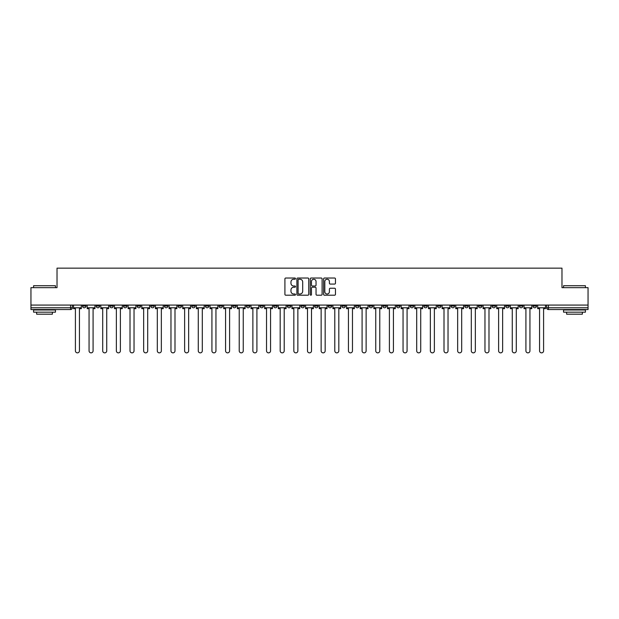 <?xml version="1.0" encoding="UTF-8"?>
<svg xmlns="http://www.w3.org/2000/svg" width="619" height="619" viewBox="0 0 619 619"><rect width="100%" height="100%" fill="white"/><g stroke="black" fill="none" stroke-linecap="round" stroke-linejoin="round"><path stroke-width="0.93" d="M295.495 278.627A0.604 0.604 0 0 0 294.899 278.024L285.769 278.024A0.859 0.859 0 0 0 284.91 278.883L284.91 294.35A0.859 0.859 0 0 0 285.769 295.209L294.899 295.209A0.604 0.604 0 0 0 295.495 294.605A0.604 0.604 0 0 0 294.899 294.002L293.716 294.002A2.747 2.747 0 0 1 290.969 291.255L290.969 289.963A2.747 2.747 0 0 1 293.716 287.216L294.899 287.216A0.604 0.604 0 0 0 295.495 286.612A0.604 0.604 0 0 0 294.899 286.017L293.716 286.017A2.747 2.747 0 0 1 290.969 283.262L290.969 281.978A2.747 2.747 0 0 1 293.716 279.231L294.899 279.231A0.604 0.604 0 0 0 295.495 278.627M533.005 305.082L533.005 306.041L536.503 306.041A1.749 1.749 0 0 1 534.754 307.79A1.749 1.749 0 0 1 533.005 306.041L533.005 305.082M451.096 305.082L451.096 306.041L454.594 306.041A1.749 1.749 0 0 1 452.845 307.79A1.749 1.749 0 0 1 451.096 306.041L451.096 305.082M437.44 305.082L437.44 306.041L440.945 306.041A1.749 1.749 0 0 1 439.196 307.79A1.749 1.749 0 0 1 437.44 306.041L437.44 305.082M355.53 305.082L355.53 306.041L359.035 306.041A1.749 1.749 0 0 1 357.279 307.79A1.749 1.749 0 0 1 355.53 306.041L355.53 305.082M341.881 305.082L341.881 306.041L345.379 306.041A1.749 1.749 0 0 1 343.63 307.79A1.749 1.749 0 0 1 341.881 306.041L341.881 305.082M328.225 305.082L328.225 306.041L331.73 306.041A1.749 1.749 0 0 1 329.981 307.79A1.749 1.749 0 0 1 328.225 306.041L328.225 305.082M300.927 305.082L300.927 306.041L304.424 306.041A1.749 1.749 0 0 1 302.676 307.79A1.749 1.749 0 0 1 300.927 306.041L300.927 305.082M273.621 306.041L273.621 305.082L273.621 306.041A1.749 1.749 0 0 0 275.37 307.79A1.749 1.749 0 0 1 273.621 306.041L277.119 306.041A1.749 1.749 0 0 1 275.37 307.79A1.749 1.749 0 0 0 277.119 306.041L277.119 305.082L277.119 306.041M259.965 306.041L259.965 305.082L259.965 306.041A1.749 1.749 0 0 0 261.721 307.79A1.749 1.749 0 0 1 259.965 306.041L263.47 306.041A1.749 1.749 0 0 1 261.721 307.79M246.316 306.041L246.316 305.082L246.316 306.041A1.749 1.749 0 0 0 248.064 307.79A1.749 1.749 0 0 1 246.316 306.041L249.821 306.041A1.749 1.749 0 0 1 248.064 307.79A1.749 1.749 0 0 0 249.821 306.041L249.821 305.082L249.821 306.041M232.667 305.082L232.667 306.041L236.164 306.041A1.749 1.749 0 0 1 234.415 307.79A1.749 1.749 0 0 1 232.667 306.041L232.667 305.082M219.01 305.082L219.01 306.041L222.515 306.041A1.749 1.749 0 0 1 220.766 307.79A1.749 1.749 0 0 1 219.01 306.041L219.01 305.082M205.361 305.082L205.361 306.041L208.858 306.041A1.749 1.749 0 0 1 207.11 307.79A1.749 1.749 0 0 1 205.361 306.041L205.361 305.082M191.712 306.041L191.712 305.082L191.712 306.041A1.749 1.749 0 0 0 193.461 307.79A1.749 1.749 0 0 1 191.712 306.041L195.209 306.041A1.749 1.749 0 0 1 193.461 307.79M164.406 306.041L164.406 305.082L164.406 306.041A1.749 1.749 0 0 0 166.155 307.79A1.749 1.749 0 0 1 164.406 306.041L167.904 306.041A1.749 1.749 0 0 1 166.155 307.79A1.749 1.749 0 0 0 167.904 306.041L167.904 305.082L167.904 306.041M150.757 306.041L150.757 305.082L150.757 306.041A1.749 1.749 0 0 0 152.506 307.79A1.749 1.749 0 0 1 150.757 306.041L154.255 306.041A1.749 1.749 0 0 1 152.506 307.79A1.749 1.749 0 0 0 154.255 306.041L154.255 305.082L154.255 306.041M137.101 306.041L137.101 305.082L137.101 306.041A1.749 1.749 0 0 0 138.849 307.79A1.749 1.749 0 0 1 137.101 306.041L140.606 306.041A1.749 1.749 0 0 1 138.849 307.79A1.749 1.749 0 0 0 140.606 306.041L140.606 305.082L140.606 306.041M123.452 306.041L123.452 305.082L123.452 306.041A1.749 1.749 0 0 0 125.2 307.79A1.749 1.749 0 0 1 123.452 306.041L126.949 306.041A1.749 1.749 0 0 1 125.2 307.79M109.795 306.041L109.795 305.082L109.795 306.041A1.749 1.749 0 0 0 111.552 307.79A1.749 1.749 0 0 1 109.795 306.041L113.3 306.041A1.749 1.749 0 0 1 111.552 307.79A1.749 1.749 0 0 0 113.3 306.041L113.3 305.082L113.3 306.041M96.146 306.041L96.146 305.082L96.146 306.041A1.749 1.749 0 0 0 97.895 307.79A1.749 1.749 0 0 1 96.146 306.041L99.644 306.041A1.749 1.749 0 0 1 97.895 307.79A1.749 1.749 0 0 0 99.644 306.041L99.644 305.082L99.644 306.041M334.6 284.082A0.859 0.859 0 0 0 335.459 283.223L335.459 278.883A0.859 0.859 0 0 0 334.6 278.024L324.464 278.024A0.859 0.859 0 0 0 323.605 278.883L323.605 294.35A0.859 0.859 0 0 0 324.464 295.209L334.6 295.209A0.859 0.859 0 0 0 335.459 294.35L335.459 289.104A0.859 0.859 0 0 0 334.6 288.245L330.267 288.245A0.859 0.859 0 0 0 329.409 289.104L329.409 291.704A2.298 2.298 0 0 1 327.111 294.002A2.298 2.298 0 0 1 324.813 291.704L324.813 281.529A2.298 2.298 0 0 1 327.111 279.231A2.298 2.298 0 0 1 329.409 281.529L329.409 283.223A0.859 0.859 0 0 0 330.267 284.082L334.6 284.082M30.95 305.082L30.95 287.665L57.025 287.665L57.025 268.151L561.975 268.151L561.975 287.665L588.05 287.665L588.05 305.082L30.95 305.082L30.95 307.79L72.346 307.79L72.346 305.082L72.346 307.79A1.749 1.749 0 0 1 70.589 309.546L30.95 309.546L30.95 307.79M308.749 278.883A0.859 0.859 0 0 0 307.891 278.024L297.754 278.024A0.859 0.859 0 0 0 296.896 278.883L296.896 294.35A0.859 0.859 0 0 0 297.754 295.209L307.891 295.209A0.859 0.859 0 0 0 308.749 294.35L308.749 278.883M311.109 278.024L321.246 278.024A0.859 0.859 0 0 1 322.104 278.883L322.104 294.35A0.859 0.859 0 0 1 321.246 295.209L316.913 295.209A0.859 0.859 0 0 1 316.046 294.35L316.046 288.075A0.859 0.859 0 0 0 315.187 287.216L312.316 287.216A0.859 0.859 0 0 0 311.458 288.075L311.458 294.605A0.604 0.604 0 0 1 310.854 295.209A0.604 0.604 0 0 1 310.251 294.605L310.251 278.883A0.859 0.859 0 0 1 311.109 278.024M546.654 305.082L546.654 307.79L588.05 307.79L588.05 309.546L548.411 309.546A1.749 1.749 0 0 1 546.654 307.79A1.749 1.749 0 0 0 548.411 309.546L548.411 305.082M588.05 305.082L588.05 307.79M536.503 305.082L536.503 306.041A1.749 1.749 0 0 1 534.754 307.79M522.854 305.082L522.854 306.041A1.749 1.749 0 0 1 521.105 307.79A1.749 1.749 0 0 1 519.356 306.041L522.854 306.041M519.356 305.082L519.356 306.041M509.205 305.082L509.205 306.041A1.749 1.749 0 0 1 507.448 307.79A1.749 1.749 0 0 1 505.7 306.041L509.205 306.041M505.7 305.082L505.7 306.041M495.548 305.082L495.548 306.041A1.749 1.749 0 0 1 493.8 307.79A1.749 1.749 0 0 1 492.051 306.041A1.749 1.749 0 0 0 493.8 307.79M492.051 305.082L492.051 306.041L495.548 306.041M481.899 305.082L481.899 306.041A1.749 1.749 0 0 1 480.151 307.79A1.749 1.749 0 0 1 478.394 306.041L481.899 306.041M478.394 305.082L478.394 306.041M468.243 305.082L468.243 306.041A1.749 1.749 0 0 1 466.494 307.79A1.749 1.749 0 0 1 464.745 306.041L468.243 306.041M464.745 305.082L464.745 306.041M454.594 305.082L454.594 306.041M440.945 305.082L440.945 306.041L440.945 305.082M427.288 305.082L427.288 306.041A1.749 1.749 0 0 1 425.539 307.79A1.749 1.749 0 0 1 423.791 306.041L427.288 306.041M423.791 305.082L423.791 306.041M413.639 305.082L413.639 306.041A1.749 1.749 0 0 1 411.89 307.79A1.749 1.749 0 0 1 410.142 306.041L413.639 306.041M410.142 305.082L410.142 306.041M399.99 305.082L399.99 306.041A1.749 1.749 0 0 1 398.234 307.79A1.749 1.749 0 0 1 396.485 306.041L399.99 306.041M396.485 305.082L396.485 306.041M386.333 305.082L386.333 306.041A1.749 1.749 0 0 1 384.585 307.79A1.749 1.749 0 0 1 382.836 306.041L386.333 306.041M382.836 305.082L382.836 306.041M372.684 305.082L372.684 306.041A1.749 1.749 0 0 1 370.936 307.79A1.749 1.749 0 0 1 369.179 306.041L372.684 306.041M369.179 305.082L369.179 306.041M359.035 305.082L359.035 306.041A1.749 1.749 0 0 1 357.279 307.79M345.379 305.082L345.379 306.041M331.73 306.041L331.73 305.082L331.73 306.041A1.749 1.749 0 0 1 329.981 307.79M318.073 305.082L318.073 306.041A1.749 1.749 0 0 1 316.324 307.79A1.749 1.749 0 0 1 314.576 306.041A1.749 1.749 0 0 0 316.324 307.79A1.749 1.749 0 0 0 318.073 306.041L314.576 306.041L314.576 305.082M304.424 306.041L304.424 305.082L304.424 306.041A1.749 1.749 0 0 1 302.676 307.79M290.775 305.082L290.775 306.041A1.749 1.749 0 0 1 289.019 307.79A1.749 1.749 0 0 1 287.27 306.041A1.749 1.749 0 0 0 289.019 307.79M287.27 305.082L287.27 306.041L290.775 306.041M263.47 305.082L263.47 306.041L263.47 305.082M236.164 306.041L236.164 305.082L236.164 306.041A1.749 1.749 0 0 1 234.415 307.79M222.515 306.041L222.515 305.082L222.515 306.041A1.749 1.749 0 0 1 220.766 307.79M208.858 306.041L208.858 305.082L208.858 306.041A1.749 1.749 0 0 1 207.11 307.79M195.209 305.082L195.209 306.041L195.209 305.082M181.56 306.041L181.56 305.082L181.56 306.041A1.749 1.749 0 0 1 179.804 307.79A1.749 1.749 0 0 1 178.055 306.041L181.56 306.041A1.749 1.749 0 0 1 179.804 307.79M178.055 305.082L178.055 306.041M126.949 305.082L126.949 306.041L126.949 305.082M85.995 305.082L85.995 306.041A1.749 1.749 0 0 1 84.246 307.79A1.749 1.749 0 0 1 82.497 306.041A1.749 1.749 0 0 0 84.246 307.79A1.749 1.749 0 0 0 85.995 306.041L85.995 305.082M82.497 305.082L82.497 306.041L85.995 306.041M70.589 305.082L70.589 309.546A1.749 1.749 0 0 0 72.346 307.79M298.698 279.231A0.604 0.604 0 0 0 298.095 279.827L298.095 293.398A0.604 0.604 0 0 0 298.698 294.002L299.944 294.002A2.747 2.747 0 0 0 302.691 291.255L302.691 281.978A2.747 2.747 0 0 0 299.944 279.231L298.698 279.231M316.046 281.568A2.298 2.298 0 0 0 313.756 279.27A2.298 2.298 0 0 0 311.458 281.568L311.458 285.158A0.859 0.859 0 0 0 312.316 286.017L315.187 286.017A0.859 0.859 0 0 0 316.046 285.158L316.046 281.568M73.522 307.79L73.522 308.672L75.41 308.672L75.41 350.849A2.012 2.012 149.7 0 0 77.421 352.861A2.012 2.012 149.7 0 0 79.433 350.849L79.433 308.672L81.313 308.672L81.313 307.79L73.522 307.79L73.522 305.082M81.313 307.79L81.313 305.082M87.178 307.79L87.178 308.672L89.059 308.672L89.059 350.849A2.012 2.012 149.7 0 0 91.07 352.861A2.012 2.012 149.7 0 0 93.082 350.849L93.082 308.672L94.962 308.672L94.962 307.79L87.178 307.79L87.178 305.082M94.962 307.79L94.962 305.082M100.827 307.79L100.827 308.672L102.708 308.672L102.708 350.849A2.012 2.012 149.7 0 0 104.719 352.861A2.012 2.012 149.7 0 0 106.739 350.849L106.739 308.672L108.619 308.672L108.619 307.79L100.827 307.79L100.827 305.082M108.619 307.79L108.619 305.082M114.476 307.79L114.476 308.672L116.364 308.672L116.364 350.849A2.012 2.012 149.7 0 0 118.376 352.861A2.012 2.012 149.7 0 0 120.388 350.849L120.388 308.672L122.268 308.672L122.268 307.79L114.476 307.79L114.476 305.082M122.268 307.79L122.268 305.082M128.133 307.79L128.133 308.672L130.013 308.672L130.013 350.849A2.012 2.012 149.7 0 0 132.025 352.861A2.012 2.012 149.7 0 0 134.037 350.849L134.037 308.672L135.917 308.672L135.917 307.79L128.133 307.79L128.133 305.082M135.917 307.79L135.917 305.082M141.782 307.79L141.782 308.672L143.662 308.672L143.662 350.849A2.012 2.012 149.7 0 0 145.682 352.861A2.012 2.012 149.7 0 0 147.693 350.849L147.693 308.672L149.574 308.672L149.574 307.79L141.782 307.79L141.782 305.082M149.574 307.79L149.574 305.082M33.573 285.738L55.455 285.738L33.573 285.738L33.573 287.665M55.455 312.169L33.573 312.169L33.573 309.98L55.455 309.98L55.455 312.169M52.391 312.169L52.391 314.181L36.637 314.181L36.637 312.169M563.545 285.738L585.427 285.738L563.545 285.738L563.545 287.665M585.427 312.169L563.545 312.169L563.545 309.98L585.427 309.98L585.427 312.169M582.363 312.169L582.363 314.181L566.609 314.181L566.609 312.169M155.439 307.79L155.439 308.672L157.319 308.672L157.319 350.849A2.012 2.012 149.7 0 0 159.331 352.861A2.012 2.012 149.7 0 0 161.342 350.849L161.342 308.672L163.223 308.672L163.223 307.79L155.439 307.79L155.439 305.082M163.223 307.79L163.223 305.082M169.088 307.79L169.088 308.672L170.968 308.672L170.968 350.849A2.012 2.012 149.7 0 0 172.98 352.861A2.012 2.012 149.7 0 0 174.991 350.849L174.991 308.672L176.879 308.672L176.879 307.79L169.088 307.79L169.088 305.082M176.879 307.79L176.879 305.082M182.737 307.79L182.737 308.672L184.624 308.672L184.624 350.849A2.012 2.012 149.7 0 0 186.636 352.861A2.012 2.012 149.7 0 0 188.648 350.849L188.648 308.672L190.528 308.672L190.528 307.79L182.737 307.79L182.737 305.082M190.528 307.79L190.528 305.082M196.393 307.79L196.393 308.672L198.273 308.672L198.273 350.849A2.012 2.012 149.7 0 0 200.285 352.861A2.012 2.012 149.7 0 0 202.297 350.849L202.297 308.672L204.177 308.672L204.177 307.79L196.393 307.79L196.393 305.082M204.177 307.79L204.177 305.082M210.042 307.79L210.042 308.672L211.922 308.672L211.922 350.849A2.012 2.012 149.7 0 0 213.934 352.861A2.012 2.012 149.7 0 0 215.954 350.849L215.954 308.672L217.834 308.672L217.834 307.79L210.042 307.79L210.042 305.082M217.834 307.79L217.834 305.082M223.691 307.79L223.691 308.672L225.579 308.672L225.579 350.849A2.012 2.012 149.7 0 0 227.591 352.861A2.012 2.012 149.7 0 0 229.603 350.849L229.603 308.672L231.483 308.672L231.483 307.79L223.691 307.79L223.691 305.082M231.483 307.79L231.483 305.082M237.348 307.79L237.348 308.672L239.228 308.672L239.228 350.849A2.012 2.012 149.7 0 0 241.24 352.861A2.012 2.012 149.7 0 0 243.252 350.849L243.252 308.672L245.132 308.672L245.132 307.79L237.348 307.79L237.348 305.082M245.132 307.79L245.132 305.082M250.997 307.79L250.997 308.672L252.877 308.672L252.877 350.849A2.012 2.012 149.7 0 0 254.896 352.861A2.012 2.012 149.7 0 0 256.908 350.849L256.908 308.672L258.788 308.672L258.788 307.79L250.997 307.79L250.997 305.082M258.788 307.79L258.788 305.082M264.653 307.79L264.653 308.672L266.534 308.672L266.534 350.849A2.012 2.012 149.7 0 0 268.545 352.861A2.012 2.012 149.7 0 0 270.557 350.849L270.557 308.672L272.437 308.672L272.437 307.79L264.653 307.79L264.653 305.082M272.437 307.79L272.437 305.082M278.302 307.79L278.302 308.672L280.183 308.672L280.183 350.849A2.012 2.012 149.7 0 0 282.194 352.861A2.012 2.012 149.7 0 0 284.206 350.849L284.206 308.672L286.094 308.672L286.094 307.79L278.302 307.79L278.302 305.082M286.094 307.79L286.094 305.082M291.951 307.79L291.951 308.672L293.832 308.672L293.832 350.849A2.012 2.012 149.7 0 0 295.851 352.861A2.012 2.012 149.7 0 0 297.863 350.849L297.863 308.672L299.743 308.672L299.743 307.79L291.951 307.79L291.951 305.082M299.743 307.79L299.743 305.082M305.608 307.79L305.608 308.672L307.488 308.672L307.488 350.849A2.012 2.012 149.7 0 0 309.5 352.861A2.012 2.012 149.7 0 0 311.512 350.849L311.512 308.672L313.392 308.672L313.392 307.79L305.608 307.79L305.608 305.082M313.392 307.79L313.392 305.082M319.257 307.79L319.257 308.672L321.137 308.672L321.137 350.849A2.012 2.012 149.7 0 0 323.149 352.861A2.012 2.012 149.7 0 0 325.168 350.849L325.168 308.672L327.049 308.672L327.049 307.79L319.257 307.79L319.257 305.082M327.049 307.79L327.049 305.082M332.906 307.79L332.906 308.672L334.794 308.672L334.794 350.849A2.012 2.012 149.7 0 0 336.806 352.861A2.012 2.012 149.7 0 0 338.817 350.849L338.817 308.672L340.698 308.672L340.698 307.79L332.906 307.79L332.906 305.082M340.698 307.79L340.698 305.082M346.563 307.79L346.563 308.672L348.443 308.672L348.443 350.849A2.012 2.012 149.7 0 0 350.455 352.861A2.012 2.012 149.7 0 0 352.466 350.849L352.466 308.672L354.347 308.672L354.347 307.79L346.563 307.79L346.563 305.082M354.347 307.79L354.347 305.082M360.212 307.79L360.212 308.672L362.092 308.672L362.092 350.849A2.012 2.012 149.7 0 0 364.104 352.861A2.012 2.012 149.7 0 0 366.123 350.849L366.123 308.672L368.003 308.672L368.003 307.79L360.212 307.79L360.212 305.082M368.003 307.79L368.003 305.082M373.868 307.79L373.868 308.672L375.748 308.672L375.748 350.849A2.012 2.012 149.7 0 0 377.76 352.861A2.012 2.012 149.7 0 0 379.772 350.849L379.772 308.672L381.652 308.672L381.652 307.79L373.868 307.79L373.868 305.082M381.652 307.79L381.652 305.082M387.517 307.79L387.517 308.672L389.397 308.672L389.397 350.849A2.012 2.012 149.7 0 0 391.409 352.861A2.012 2.012 149.7 0 0 393.421 350.849L393.421 308.672L395.309 308.672L395.309 307.79L387.517 307.79L387.517 305.082M395.309 307.79L395.309 305.082M401.166 307.79L401.166 308.672L403.046 308.672L403.046 350.849A2.012 2.012 149.7 0 0 405.066 352.861A2.012 2.012 149.7 0 0 407.078 350.849L407.078 308.672L408.958 308.672L408.958 307.79L401.166 307.79L401.166 305.082M408.958 307.79L408.958 305.082M414.823 307.79L414.823 308.672L416.703 308.672L416.703 350.849A2.012 2.012 149.7 0 0 418.715 352.861A2.012 2.012 149.7 0 0 420.727 350.849L420.727 308.672L422.607 308.672L422.607 307.79L414.823 307.79L414.823 305.082M422.607 307.79L422.607 305.082M428.472 307.79L428.472 308.672L430.352 308.672L430.352 350.849A2.012 2.012 149.7 0 0 432.364 352.861A2.012 2.012 149.7 0 0 434.376 350.849L434.376 308.672L436.263 308.672L436.263 307.79L428.472 307.79L428.472 305.082M436.263 307.79L436.263 305.082M442.121 307.79L442.121 308.672L444.009 308.672L444.009 350.849A2.012 2.012 149.7 0 0 446.02 352.861A2.012 2.012 149.7 0 0 448.032 350.849L448.032 308.672L449.912 308.672L449.912 307.79L442.121 307.79L442.121 305.082M449.912 307.79L449.912 305.082M455.777 307.79L455.777 308.672L457.658 308.672L457.658 350.849A2.012 2.012 149.7 0 0 459.669 352.861A2.012 2.012 149.7 0 0 461.681 350.849L461.681 308.672L463.561 308.672L463.561 307.79L455.777 307.79L455.777 305.082M463.561 307.79L463.561 305.082M469.426 307.79L469.426 308.672L471.307 308.672L471.307 350.849A2.012 2.012 149.7 0 0 473.318 352.861A2.012 2.012 149.7 0 0 475.338 350.849L475.338 308.672L477.218 308.672L477.218 307.79L469.426 307.79L469.426 305.082M477.218 307.79L477.218 305.082M483.083 307.79L483.083 308.672L484.963 308.672L484.963 350.849A2.012 2.012 149.7 0 0 486.975 352.861A2.012 2.012 149.7 0 0 488.987 350.849L488.987 308.672L490.867 308.672L490.867 307.79L483.083 307.79L483.083 305.082M490.867 307.79L490.867 305.082M496.732 307.79L496.732 308.672L498.612 308.672L498.612 350.849A2.012 2.012 149.7 0 0 500.624 352.861A2.012 2.012 149.7 0 0 502.636 350.849L502.636 308.672L504.524 308.672L504.524 307.79L496.732 307.79L496.732 305.082M504.524 307.79L504.524 305.082M510.381 307.79L510.381 308.672L512.261 308.672L512.261 350.849A2.012 2.012 149.7 0 0 514.281 352.861A2.012 2.012 149.7 0 0 516.292 350.849L516.292 308.672L518.173 308.672L518.173 307.79L510.381 307.79L510.381 305.082M518.173 307.79L518.173 305.082M524.038 307.79L524.038 308.672L525.918 308.672L525.918 350.849A2.012 2.012 149.7 0 0 527.93 352.861A2.012 2.012 149.7 0 0 529.941 350.849L529.941 308.672L531.822 308.672L531.822 307.79L524.038 307.79L524.038 305.082M531.822 307.79L531.822 305.082M537.687 307.79L537.687 308.672L539.567 308.672L539.567 350.849A2.012 2.012 149.7 0 0 541.579 352.861A2.012 2.012 149.7 0 0 543.59 350.849L543.59 308.672L545.478 308.672L545.478 307.79L537.687 307.79L537.687 305.082M545.478 307.79L545.478 305.082M55.455 287.665L55.455 285.738M50.464 309.98L50.464 309.546M38.564 309.98L38.564 309.546M585.427 287.665L585.427 285.738M580.436 309.98L580.436 309.546M568.536 309.98L568.536 309.546"/></g></svg>
